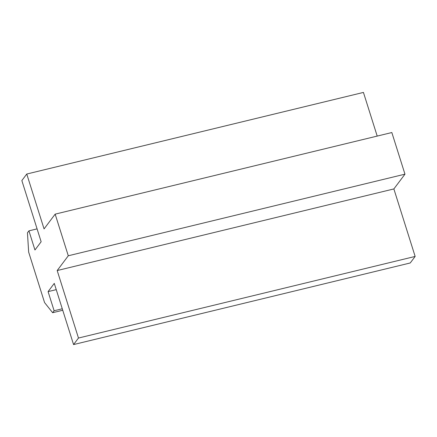 <?xml version="1.0" encoding="UTF-8"?>
<svg xmlns="http://www.w3.org/2000/svg" width="437" height="437" viewBox="0 0 437 437"><rect width="100%" height="100%" fill="white"/><g stroke="black" fill="none" stroke-linecap="round" stroke-linejoin="round"><path stroke-width="0.66" d="M57.192 270.541L78.474 338.041L415.15 256.437L393.868 188.937L57.192 270.541L68.287 255.776L55.16 214.141L44.066 228.912L26.761 174.03L21.85 180.563L41.144 241.754L34.955 249.986L28.924 230.851L27.449 232.812L28.656 252.105L44.563 302.568L52.642 312.712L54.117 310.756L48.081 291.621L54.27 283.384L73.563 344.575L410.239 262.97L415.15 256.437M78.474 338.041L73.563 344.575M393.868 188.937L404.962 174.172L68.287 255.776M404.962 174.172L391.836 132.537L55.16 214.141M377.202 136.087L363.437 92.425L26.761 174.03M48.081 291.621L56.242 289.644M54.117 310.756L62.273 308.773M62.742 310.265L52.642 312.712M37.079 228.873L28.924 230.851"/></g></svg>
